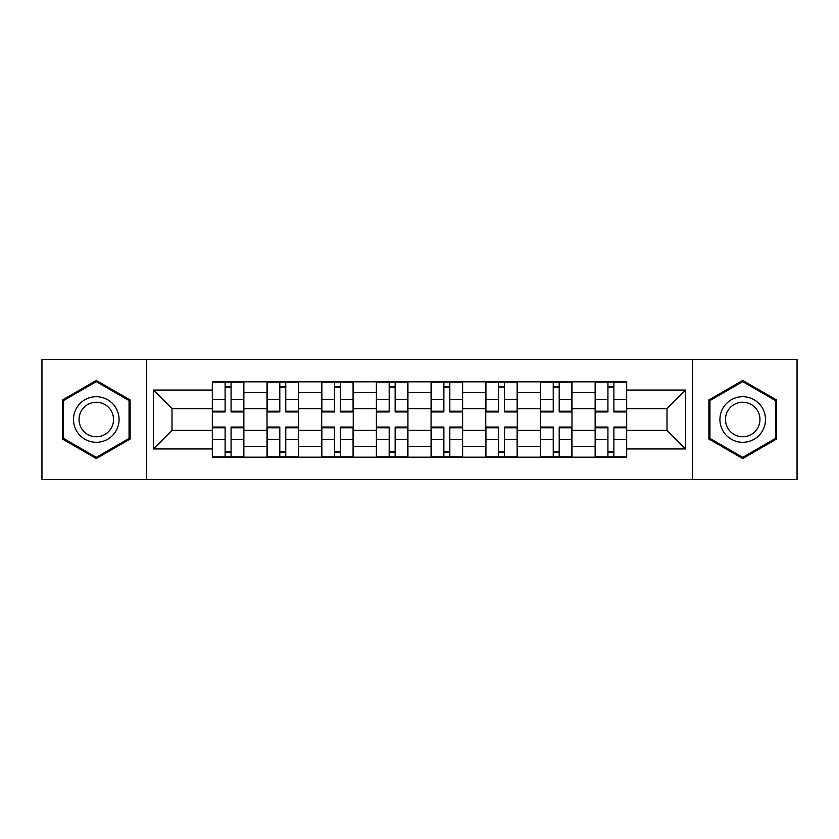 <?xml version="1.0" encoding="UTF-8"?>
<svg xmlns="http://www.w3.org/2000/svg" width="839" height="839" viewBox="0 0 839 839"><rect width="100%" height="100%" fill="white"/><g stroke="black" fill="none" stroke-linecap="round" stroke-linejoin="round"><path stroke-width="1.26" d="M692.584 479.625L797.05 479.625L797.05 359.375L41.95 359.375L41.95 479.625L692.584 479.625L692.584 359.375M267.012 457.182L267.012 392.505L243.866 392.505L243.866 457.182M243.866 392.505L243.866 381.818M267.012 392.505L267.012 381.818M298.558 381.818L298.558 457.182M321.694 457.182L321.694 381.818M353.24 381.818L353.24 457.182M376.386 457.182L376.386 381.818M407.932 381.818L407.932 457.182M431.068 457.182L431.068 381.818M462.614 381.818L462.614 457.182M485.76 457.182L485.76 381.818M517.306 381.818L517.306 457.182M540.442 457.182L540.442 381.818M571.988 381.818L571.988 457.182M595.134 457.182L595.134 381.818M595.134 430.365L571.988 430.365M540.442 430.365L517.306 430.365M485.76 430.365L462.614 430.365M431.068 430.365L407.932 430.365M376.386 430.365L353.24 430.365M321.694 430.365L298.558 430.365M267.012 430.365L243.866 430.365M595.134 408.635L571.988 408.635M540.442 408.635L517.306 408.635M485.76 408.635L462.614 408.635M431.068 408.635L407.932 408.635M376.386 408.635L353.24 408.635M321.694 408.635L298.558 408.635M267.012 408.635L243.866 408.635M172.005 430.365L212.319 430.365L212.319 408.635L172.005 408.635L172.005 430.365L153.432 448.949L153.432 390.051L212.319 390.051L212.319 408.635M626.681 408.635L626.681 430.365L666.995 430.365L666.995 408.635L626.681 408.635L626.681 381.818L212.319 381.818L212.319 390.051M626.681 390.051L685.568 390.051L685.568 448.949L626.681 448.949L626.681 430.365M212.319 430.365L212.319 457.182L626.681 457.182L626.681 448.949M212.319 448.949L153.432 448.949M146.416 479.625L146.416 359.375M130.118 399.972L96.286 380.434L62.453 399.972L62.453 439.028L96.286 458.566L130.118 439.028L130.118 399.972M776.547 399.972L742.714 380.434L708.882 399.972L708.882 439.028L742.714 458.566L776.547 439.028L776.547 399.972M231.071 451.927L225.114 451.927M225.114 387.073L231.071 387.073M285.763 451.927L279.807 451.927M279.807 387.073L285.763 387.073M340.445 451.927L334.488 451.927M334.488 387.073L340.445 387.073M395.138 451.927L389.181 451.927M389.181 387.073L395.138 387.073M449.819 451.927L443.862 451.927M443.862 387.073L449.819 387.073M504.512 451.927L498.555 451.927M498.555 387.073L504.512 387.073M559.194 451.927L553.237 451.927M553.237 387.073L559.194 387.073M613.886 451.927L607.929 451.927M607.929 387.073L613.886 387.073M153.432 390.051L172.005 408.635M666.995 430.365L685.568 448.949M666.995 408.635L685.568 390.051M231.071 411.959L231.071 382.164L243.698 382.164L243.698 411.959L231.071 411.959M225.114 386.727L231.071 386.727M225.114 382.164L212.498 382.164L212.498 411.959L225.114 411.959L225.114 382.164L231.071 382.164M225.114 427.041L225.114 456.836L212.498 456.836L212.498 427.041L225.114 427.041M231.071 452.273L225.114 452.273M231.071 456.836L243.698 456.836L243.698 427.041L231.071 427.041L231.071 456.836L225.114 456.836M285.763 411.959L285.763 382.164L298.38 382.164L298.38 411.959L285.763 411.959M279.807 386.727L285.763 386.727M279.807 382.164L267.18 382.164L267.18 411.959L279.807 411.959L279.807 382.164L285.763 382.164M340.445 411.959L340.445 382.164L353.072 382.164L353.072 411.959L340.445 411.959M334.488 386.727L340.445 386.727M334.488 382.164L321.872 382.164L321.872 411.959L334.488 411.959L334.488 382.164L340.445 382.164M76.548 430.889A22.789 22.789 0 0 0 107.675 439.237A22.789 22.789 0 0 0 116.023 408.111A22.789 22.789 0 0 0 84.896 399.763A22.789 22.789 0 0 0 76.548 430.889M81.341 428.121A17.252 17.252 0 0 0 104.917 434.445A17.252 17.252 0 0 0 111.23 410.879A17.252 17.252 0 0 0 87.665 404.555A17.252 17.252 0 0 0 81.341 428.121M96.286 381.651L129.059 400.581L129.059 438.419L96.286 457.349L63.512 438.419L63.512 400.581L96.286 381.651M722.977 430.889A22.789 22.789 0 0 0 754.104 439.237A22.789 22.789 0 0 0 762.452 408.111A22.789 22.789 0 0 0 731.325 399.763A22.789 22.789 0 0 0 722.977 430.889M727.77 428.121A17.252 17.252 0 0 0 751.335 434.445A17.252 17.252 0 0 0 757.659 410.879A17.252 17.252 0 0 0 734.083 404.555A17.252 17.252 0 0 0 727.77 428.121M742.714 381.651L775.488 400.581L775.488 438.419L742.714 457.349L709.941 438.419L709.941 400.581L742.714 381.651M279.807 427.041L279.807 456.836L267.18 456.836L267.18 427.041L279.807 427.041M285.763 452.273L279.807 452.273M285.763 456.836L298.38 456.836L298.38 427.041L285.763 427.041L285.763 456.836L279.807 456.836M334.488 427.041L334.488 456.836L321.872 456.836L321.872 427.041L334.488 427.041M340.445 452.273L334.488 452.273M340.445 456.836L353.072 456.836L353.072 427.041L340.445 427.041L340.445 456.836L334.488 456.836M395.138 411.959L395.138 382.164L407.754 382.164L407.754 411.959L395.138 411.959M389.181 386.727L395.138 386.727M389.181 382.164L376.554 382.164L376.554 411.959L389.181 411.959L389.181 382.164L395.138 382.164M449.819 411.959L449.819 382.164L462.446 382.164L462.446 411.959L449.819 411.959M443.862 386.727L449.819 386.727M443.862 382.164L431.246 382.164L431.246 411.959L443.862 411.959L443.862 382.164L449.819 382.164M504.512 411.959L504.512 382.164L517.128 382.164L517.128 411.959L504.512 411.959M498.555 386.727L504.512 386.727M498.555 382.164L485.928 382.164L485.928 411.959L498.555 411.959L498.555 382.164L504.512 382.164M389.181 427.041L389.181 456.836L376.554 456.836L376.554 427.041L389.181 427.041M395.138 452.273L389.181 452.273M395.138 456.836L407.754 456.836L407.754 427.041L395.138 427.041L395.138 456.836L389.181 456.836M443.862 427.041L443.862 456.836L431.246 456.836L431.246 427.041L443.862 427.041M449.819 452.273L443.862 452.273M449.819 456.836L462.446 456.836L462.446 427.041L449.819 427.041L449.819 456.836L443.862 456.836M498.555 427.041L498.555 456.836L485.928 456.836L485.928 427.041L498.555 427.041M504.512 452.273L498.555 452.273M504.512 456.836L517.128 456.836L517.128 427.041L504.512 427.041L504.512 456.836L498.555 456.836M559.194 411.959L559.194 382.164L571.82 382.164L571.82 411.959L559.194 411.959M553.237 386.727L559.194 386.727M553.237 382.164L540.62 382.164L540.62 411.959L553.237 411.959L553.237 382.164L559.194 382.164M553.237 427.041L553.237 456.836L540.62 456.836L540.62 427.041L553.237 427.041M559.194 452.273L553.237 452.273M559.194 456.836L571.82 456.836L571.82 427.041L559.194 427.041L559.194 456.836L553.237 456.836M613.886 411.959L613.886 382.164L626.502 382.164L626.502 411.959L613.886 411.959M607.929 386.727L613.886 386.727M607.929 382.164L595.302 382.164L595.302 411.959L607.929 411.959L607.929 382.164L613.886 382.164M607.929 427.041L607.929 456.836L595.302 456.836L595.302 427.041L607.929 427.041M613.886 452.273L607.929 452.273M613.886 456.836L626.502 456.836L626.502 427.041L613.886 427.041L613.886 456.836L607.929 456.836M540.442 392.505L517.306 392.505M485.76 392.505L462.614 392.505M431.068 392.505L407.932 392.505M376.386 392.505L353.24 392.505M321.694 392.505L298.558 392.505M595.134 392.505L571.988 392.505M540.442 446.495L517.306 446.495M485.76 446.495L462.614 446.495M431.068 446.495L407.932 446.495M376.386 446.495L353.24 446.495M321.694 446.495L298.558 446.495M267.012 446.495L243.866 446.495M595.134 446.495L571.988 446.495M231.071 411.225L243.698 411.225M231.071 399.385L243.698 399.385M212.498 411.225L225.114 411.225M212.498 399.385L225.114 399.385M225.114 427.775L212.498 427.775M225.114 439.615L212.498 439.615M243.698 427.775L231.071 427.775M243.698 439.615L231.071 439.615M285.763 411.225L298.38 411.225M285.763 399.385L298.38 399.385M267.18 411.225L279.807 411.225M267.18 399.385L279.807 399.385M340.445 411.225L353.072 411.225M340.445 399.385L353.072 399.385M321.872 411.225L334.488 411.225M321.872 399.385L334.488 399.385M279.807 427.775L267.18 427.775M279.807 439.615L267.18 439.615M298.38 427.775L285.763 427.775M298.38 439.615L285.763 439.615M334.488 427.775L321.872 427.775M334.488 439.615L321.872 439.615M353.072 427.775L340.445 427.775M353.072 439.615L340.445 439.615M395.138 411.225L407.754 411.225M395.138 399.385L407.754 399.385M376.554 411.225L389.181 411.225M376.554 399.385L389.181 399.385M449.819 411.225L462.446 411.225M449.819 399.385L462.446 399.385M431.246 411.225L443.862 411.225M431.246 399.385L443.862 399.385M504.512 411.225L517.128 411.225M504.512 399.385L517.128 399.385M485.928 411.225L498.555 411.225M485.928 399.385L498.555 399.385M389.181 427.775L376.554 427.775M389.181 439.615L376.554 439.615M407.754 427.775L395.138 427.775M407.754 439.615L395.138 439.615M443.862 427.775L431.246 427.775M443.862 439.615L431.246 439.615M462.446 427.775L449.819 427.775M462.446 439.615L449.819 439.615M498.555 427.775L485.928 427.775M498.555 439.615L485.928 439.615M517.128 427.775L504.512 427.775M517.128 439.615L504.512 439.615M559.194 411.225L571.82 411.225M559.194 399.385L571.82 399.385M540.62 411.225L553.237 411.225M540.62 399.385L553.237 399.385M553.237 427.775L540.62 427.775M553.237 439.615L540.62 439.615M571.82 427.775L559.194 427.775M571.82 439.615L559.194 439.615M613.886 411.225L626.502 411.225M613.886 399.385L626.502 399.385M595.302 411.225L607.929 411.225M595.302 399.385L607.929 399.385M607.929 427.775L595.302 427.775M607.929 439.615L595.302 439.615M626.502 427.775L613.886 427.775M626.502 439.615L613.886 439.615"/></g></svg>
